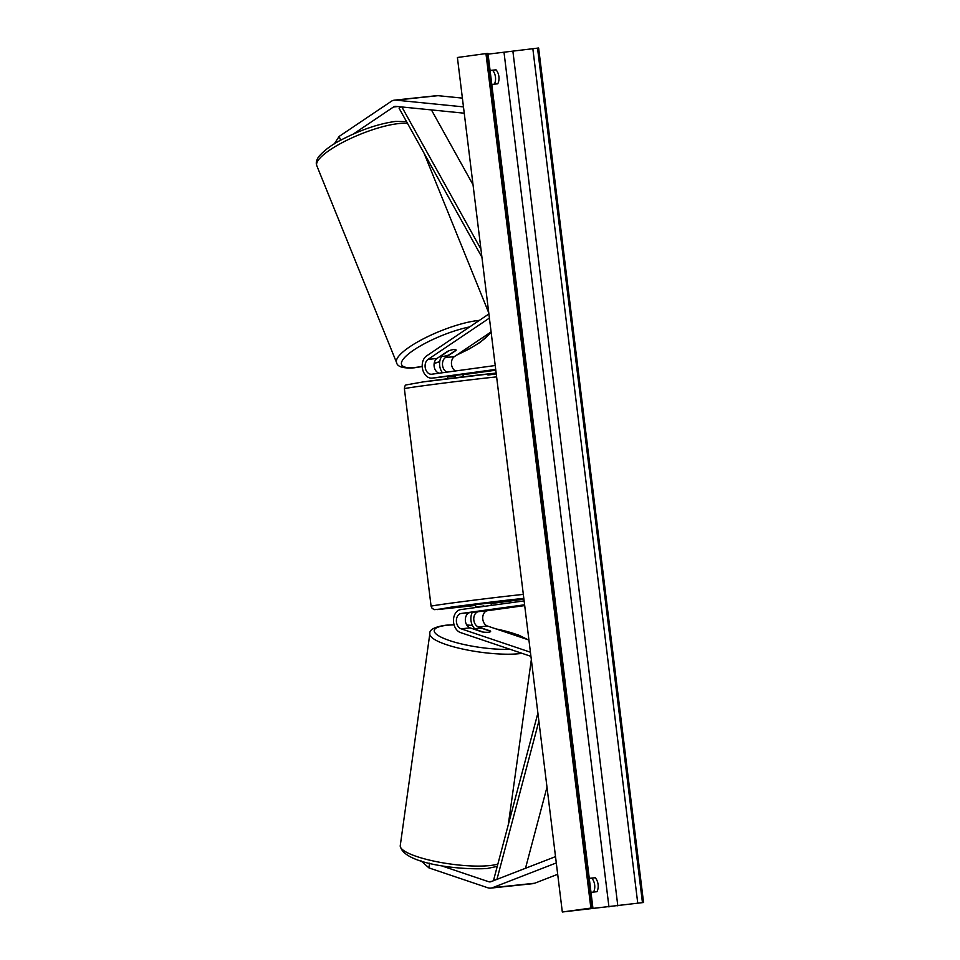 <?xml version="1.0" encoding="UTF-8"?>
<svg xmlns="http://www.w3.org/2000/svg" width="960" height="960" viewBox="0 0 960 960"><rect width="100%" height="100%" fill="white"/><g stroke="black" fill="none" stroke-linecap="round" stroke-linejoin="round"><path stroke-width="1.44" d="M447.072 372.12A7.824 5.76 84 0 1 442.548 365.292A7.824 5.76 84 0 1 445.416 357.576L456.048 350.412A7.824 1.92 157.9 0 0 456.06 349.956A7.824 1.92 157.9 0 0 453.852 349.5A7.824 1.92 157.9 0 0 447.612 351.312L436.992 358.464A7.824 5.76 -96 0 0 434.172 366.6A7.824 5.76 -96 0 0 439.248 373.2M495.696 369.408L432.312 378.096A11.736 8.64 84 0 1 432.12 378.12A11.736 8.64 84 0 1 422.664 369.492A11.736 8.64 84 0 1 426.612 355.896L488.892 313.968M442.44 372.756A11.736 8.64 84 0 1 441.864 356.148M455.544 370.968A7.824 5.76 84 0 1 451.476 364.008A7.824 5.76 84 0 1 454.38 356.628L491.088 331.908M495.216 365.52L431.832 374.208A7.824 5.76 84 0 1 431.7 374.232A7.824 5.76 84 0 1 425.4 368.484A7.824 5.76 84 0 1 428.028 359.412L489.396 318.096M462.828 374.46L432.312 378.096M495.792 370.212L462.996 374.712M353.388 133.992L393.516 106.98A6.264 4.608 84 0 1 395.028 106.392A6.264 4.608 84 0 1 395.136 106.368A6.264 4.608 84 0 1 395.844 106.368L464.244 113.196M436.416 95.712A12.528 9.216 84 0 1 436.632 95.688A12.528 9.216 84 0 1 438.036 95.676L462.384 98.112M334.284 143.892L339.132 136.44L391.236 101.352A12.528 9.216 84 0 1 394.272 100.176A12.528 9.216 84 0 1 394.476 100.152A12.528 9.216 84 0 1 395.88 100.14L463.464 106.884M339.132 136.44L340.656 140.22M440.892 865.596L488.64 881.712A6.264 4.608 -96 0 0 490.152 881.88A6.264 4.608 -96 0 0 490.248 881.868A6.264 4.608 -96 0 0 491.028 881.664L555.516 856.62M532.752 883.668A12.528 9.216 -96 0 0 532.956 883.656A12.528 9.216 -96 0 0 533.16 883.62A12.528 9.216 -96 0 0 534.732 883.224L557.688 874.296M421.032 860.868L428.94 867.9L487.8 887.772A12.528 9.216 -96 0 0 490.812 888.108A12.528 9.216 -96 0 0 491.016 888.084A12.528 9.216 -96 0 0 492.576 887.676L556.296 862.932M428.94 867.9L429.588 863.208M488.568 632.232A7.824 1.704 -172.1 0 1 482.076 631.92L470.064 627.864A7.824 5.76 84 0 1 465.336 619.716A7.824 5.76 84 0 1 470.172 612.528L478.596 611.64A7.824 5.76 -96 0 0 473.76 618.828A7.824 5.76 -96 0 0 478.5 626.976L490.5 631.02A7.824 1.704 -172.1 0 1 490.62 631.404A7.824 1.704 -172.1 0 1 488.568 632.232A7.824 1.704 -172.1 0 1 483.252 632.076L475.116 629.232A7.824 1.704 -172.1 0 1 477.18 628.392A7.824 1.704 -172.1 0 1 482.496 628.548L490.62 631.296A7.824 1.704 -172.1 0 1 490.62 631.404A7.824 1.704 -172.1 0 1 488.568 632.232M524.124 600.9L460.74 609.588A11.736 8.64 -96 0 0 453.48 620.376A11.736 8.64 -96 0 0 460.584 632.592L530.928 656.34M472.356 612.228A11.736 8.64 -96 0 0 475.164 629.1M524.7 605.592L487.56 610.692A7.824 5.76 -96 0 0 482.724 617.88A7.824 5.76 -96 0 0 487.452 626.028L528.924 640.02M524.604 604.788L461.208 613.476A7.824 5.76 -96 0 0 456.372 620.664A7.824 5.76 -96 0 0 461.112 628.812L530.424 652.212M447.708 378.708L447.42 376.308L447.516 377.1L455.676 375.984L455.58 375.204M463.248 376.8L463.056 375.204M491.28 605.136L491.004 602.808L475.464 604.716L475.812 607.524L483.972 606.408M476.328 611.7L491.856 609.792L476.316 611.7M483.912 605.916L475.752 607.044M456.096 350.088A7.824 1.92 157.9 0 0 456.06 349.956A7.824 1.92 157.9 0 0 453.852 349.5A7.824 1.92 157.9 0 0 448.716 350.868L441.516 355.716A7.824 1.92 157.9 0 0 441.552 355.836A7.824 1.92 157.9 0 0 443.772 356.292A7.824 1.92 157.9 0 0 448.896 354.936L456.096 350.088M643.56 902.508L562.32 912L457.404 57.492L485.952 53.58L487.98 53.388L592.896 907.896L573.48 910.668L643.56 902.508L538.632 48L488.076 54.144M490.092 70.56L492.6 70.296A9.78 6.624 -97.8 0 1 495.468 77.076A9.78 6.624 -97.8 0 1 494.376 84.156M593.568 892.056A9.78 6.624 82.2 0 0 594.672 884.964A9.78 6.624 82.2 0 0 591.792 878.184L589.284 878.46M590.988 892.332L596.94 891.708A9.78 6.624 82.2 0 0 598.092 884.496A9.78 6.624 82.2 0 0 595.224 877.716L589.272 878.352M490.08 70.452L496.02 69.828A9.78 6.624 -97.8 0 1 498.9 76.596A9.78 6.624 -97.8 0 1 497.736 83.808L491.796 84.432M562.32 912L590.868 908.088L485.952 53.58M590.868 908.088L592.896 907.896M496.02 69.828L492.6 70.296M595.224 877.716L591.792 878.184M431.424 109.92L473.028 184.752M401.88 106.98L480.936 249.144M400.68 106.86L399.144 108.348L481.92 257.232M525.492 868.284L546.996 787.164M496.944 879.372L538.884 721.164M495.12 880.08L493.812 879.348L537.9 713.076M454.38 356.628L445.416 357.576M436.992 358.464L428.028 359.412M397.572 106.548L393.516 106.98M438.036 95.676L395.88 100.14M491.772 881.376L488.64 881.712M534.732 883.224L492.576 887.676M487.452 626.028L478.5 626.976M487.56 610.692L478.596 611.64M470.064 627.864L461.112 628.812M470.172 612.528L461.208 613.476M496.62 376.884A52.056 0.804 173 0 0 421.008 386.076A52.056 0.804 173 0 0 404.388 388.704C404.652 386.268 405.24 385.008 406.152 384.924L423.108 381.912L496.152 373.104A48.144 0.744 -7 0 0 423.168 381.912M404.388 388.704L431.088 606.216A52.056 0.804 -7 0 1 447.72 603.588A52.056 0.804 -7 0 1 523.32 594.396M523.812 598.38A48.144 0.744 173 0 0 450.828 607.188L437.472 609.588L475.548 605.436L434.496 609.648L432.156 608.46L431.088 606.216M491.088 603.528A48.144 0.744 173 0 0 515.64 600.324A48.144 0.744 173 0 0 523.908 599.16L491.088 603.528M496.248 373.872A48.144 0.744 -7 0 1 487.968 375.048M407.592 123.528A52.056 12.804 157.9 0 0 398.556 123.6A52.056 12.804 157.9 0 0 343.8 141.816A52.056 12.804 157.9 0 0 316.8 165.708L396.576 362.604A52.056 12.804 -22.1 0 1 423.576 338.712A52.056 12.804 -22.1 0 1 478.332 320.496A52.056 12.804 -22.1 0 1 479.34 320.388M469.668 326.904A48.144 11.832 157.9 0 0 410.724 352.2A48.144 11.832 157.9 0 0 415.26 367.44A48.144 11.832 157.9 0 0 422.208 366.36M434.184 363.36A48.144 11.832 157.9 0 0 439.752 361.596M457.02 354.84A48.144 11.832 157.9 0 0 490.2 332.496M608.952 906.96L504.024 52.452M591.972 907.968L487.056 53.46M642.456 902.628L537.528 48.12M637.752 903.192L532.836 48.684M617.82 905.88L512.904 51.372M497.868 864.06A52.056 11.292 -172.1 0 1 489.66 865.584A52.056 11.292 -172.1 0 1 432.264 860.76A52.056 11.292 -172.1 0 1 400.26 845.604L429.84 633.708A52.056 11.292 7.9 0 0 461.856 648.864A52.056 11.292 7.9 0 0 519.24 653.688A52.056 11.292 7.9 0 0 522.024 653.328M510.288 649.368A48.144 10.452 -172.1 0 1 446.388 639.444A48.144 10.452 -172.1 0 1 446.916 625.308A48.144 10.452 -172.1 0 1 454.104 624.864M466.812 625.116A48.144 10.452 -172.1 0 1 472.464 625.536M496.128 628.956A48.144 10.452 -172.1 0 1 526.224 639.108M441.072 377.172L432.12 378.12M436.632 95.688L394.476 100.152M532.956 883.656L490.812 888.108M316.8 165.708C315.696 163.02 316.368 159.96 318.84 156.516C324.528 150.12 331.848 144.66 340.8 140.136C360.384 129.948 378.648 123.696 395.628 121.404L406.548 121.656M423.996 153.048L488.76 312.876M396.576 362.604C397.356 366.828 403.236 368.568 414.24 367.812L422.22 366.54M434.16 363.504L439.728 361.728M456.432 355.236L469.068 349.068L480.336 342.24L491.172 332.496M497.256 866.352L487.224 868.512C460.392 870.252 402.396 863.916 400.26 845.604M454.056 624.72L445.98 625.2C434.568 626.856 429.192 629.688 429.84 633.708M508.284 824.784L531.336 659.64M466.74 625.008L472.416 625.428M495.396 628.704L518.28 634.932L527.94 639.684"/></g></svg>
